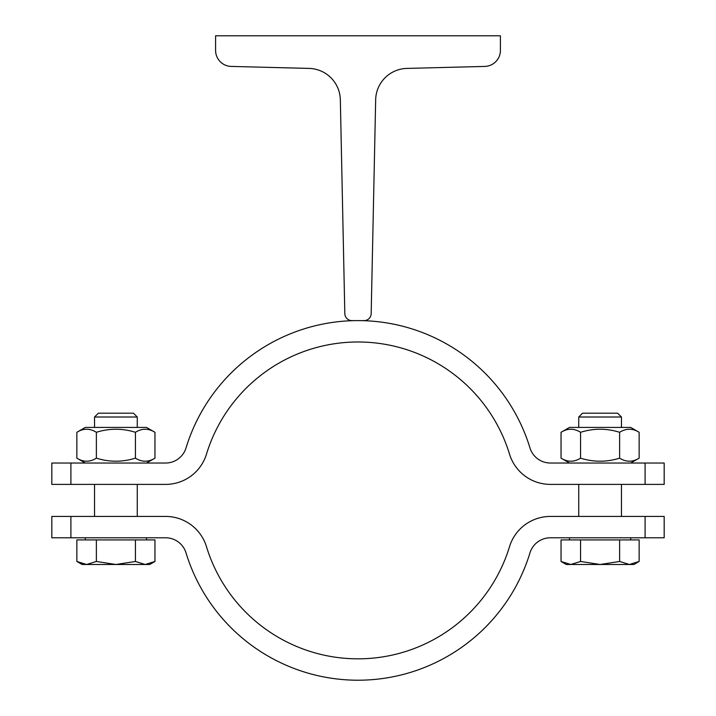 <?xml version="1.0" encoding="UTF-8"?>
<svg xmlns="http://www.w3.org/2000/svg" width="716" height="716" viewBox="0 0 716 716"><rect width="100%" height="100%" fill="white"/><g stroke="black" fill="none" stroke-linecap="round" stroke-linejoin="round"><path stroke-width="1.07" d="M344.826 313.644L340.333 99.775A32.041 32.041 0 0 0 309.115 68.414L231.205 66.418A16.02 16.02 0 0 1 215.588 50.406L215.588 35.8L500.412 35.8L500.412 50.406A16.02 16.02 0 0 1 484.795 66.418L406.885 68.414A32.041 32.041 0 0 0 375.667 99.775L371.174 313.644A7.124 7.124 0 0 1 364.05 320.616L351.95 320.616A7.124 7.124 0 0 1 344.826 313.644M70.902 463.028L165.62 463.028A21.364 21.364 0 0 0 186.044 447.903A179.788 179.788 0 0 1 529.956 447.903A21.364 21.364 0 0 0 550.38 463.028L664.18 463.028L664.18 484.392L550.38 484.392A42.718 42.718 0 0 1 509.523 454.141A158.433 158.433 0 0 0 206.476 454.141A42.718 42.718 0 0 1 165.62 484.392L51.821 484.392L51.821 463.028L70.902 463.028L70.902 484.392M561.04 432.294L569.48 427.425L630.715 427.425L639.146 432.294C632.64 428.222 626.133 428.222 619.626 432.294C606.604 428.222 593.582 428.222 580.569 432.294C574.062 428.222 567.546 428.222 561.04 432.294L561.04 458.159C567.546 462.223 574.062 462.223 580.569 458.159C593.582 462.223 606.604 462.223 619.626 458.159C626.133 462.223 632.64 462.223 639.146 458.159L630.715 463.028M639.146 432.294L639.146 458.159M619.626 432.294L619.626 458.159M580.569 432.294L580.569 458.159M578.734 516.433L578.734 484.392M76.854 432.294L85.285 427.425L146.52 427.425L154.96 432.294C148.454 428.222 141.938 428.222 135.431 432.294C122.418 428.222 109.396 428.222 96.374 432.294C89.867 428.222 83.36 428.222 76.854 432.294L76.854 458.159C83.36 462.223 89.867 462.223 96.374 458.159C109.396 462.223 122.418 462.223 135.431 458.159C141.938 462.223 148.454 462.223 154.96 458.159L146.52 463.028M154.96 432.294L154.96 458.159M135.431 432.294L135.431 458.159M96.374 432.294L96.374 458.159M645.098 484.392L645.098 463.028M94.548 516.433L94.548 484.392M578.734 417.007L621.452 417.007L617.631 413.186L582.555 413.186L578.734 417.007L578.734 427.425M570.804 564.494L580.569 561.469L600.097 564.494L566.275 564.494L561.04 561.469L570.804 564.494M619.626 561.469L629.382 564.494L600.097 564.494L619.626 561.469L619.626 539.927L639.146 539.927L639.146 561.469L629.382 564.494L633.92 564.494L639.146 561.469M580.569 561.469L580.569 539.927L561.04 539.927L561.04 561.469M580.569 539.927L619.626 539.927M569.48 539.927L569.48 537.788M94.548 417.007L137.266 417.007L133.445 413.186L98.369 413.186L94.548 417.007L94.548 427.425M86.618 564.494L96.374 561.469L115.903 564.494L82.08 564.494L76.854 561.469L86.618 564.494M135.431 561.469L145.196 564.494L115.903 564.494L135.431 561.469L135.431 539.927L154.96 539.927L154.96 561.469L145.196 564.494L149.725 564.494L154.96 561.469M96.374 561.469L96.374 539.927L76.854 539.927L76.854 561.469M96.374 539.927L135.431 539.927M85.285 539.927L85.285 537.788M70.902 516.433L70.902 537.788L51.821 537.788L51.821 516.433L165.62 516.433A42.718 42.718 0 0 1 206.476 546.675A158.433 158.433 0 0 0 509.523 546.675A42.718 42.718 0 0 1 550.38 516.433L664.18 516.433L664.18 537.788L550.38 537.788A21.364 21.364 0 0 0 529.956 552.913A179.788 179.788 0 0 1 186.044 552.913A21.364 21.364 0 0 0 165.62 537.788L70.902 537.788M645.098 537.788L645.098 516.433M569.48 463.028L561.04 458.159M621.452 516.433L621.452 484.392M85.285 463.028L76.854 458.159M137.266 516.433L137.266 484.392M621.452 427.425L621.452 417.007M630.715 539.927L630.715 537.788M137.266 427.425L137.266 417.007M146.52 539.927L146.52 537.788"/></g></svg>
